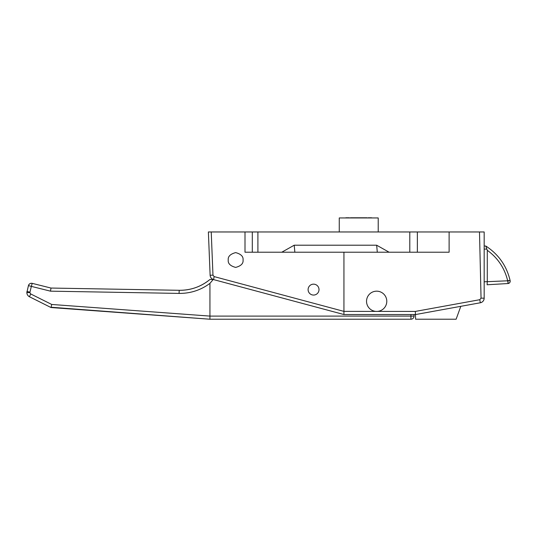 <?xml version="1.0" encoding="UTF-8"?>
<svg xmlns="http://www.w3.org/2000/svg" width="537" height="537" viewBox="0 0 537 537"><rect width="100%" height="100%" fill="white"/><g stroke="black" fill="none" stroke-linecap="round" stroke-linejoin="round"><path stroke-width="0.81" d="M339.263 231.964L339.263 217.941L378.216 217.941L378.216 231.964M228.245 260.009C227.829 256.511 230.292 254.041 235.649 252.605C241.006 254.041 243.469 256.511 243.053 260.009C243.469 263.506 241.006 265.976 235.649 267.413C230.292 265.976 227.829 263.506 228.245 260.009M211.84 278.703A4.672 4.672 0 0 0 213.223 279.482L209.94 283.368L209.94 319.22L51.008 307.533L29.434 296.746C27.79 295.833 26.931 294.437 26.85 292.564L28.441 285.624L31.347 286.382L29.85 292.564L26.85 292.564M460.8 306.325L456.121 319.22L415.611 319.22L415.329 311.426L479.776 299.706L481.051 298.176L479.494 231.964L484.173 231.964L484.173 298.176C483.998 300.633 482.716 302.163 480.333 302.774L415.611 314.541L343.935 314.541L213.578 279.596C211.497 278.898 210.343 277.454 210.121 275.266L208.383 231.964L211.229 231.964L212.967 275.145L214.122 276.589L343.942 311.386L343.942 252.215M281.777 252.215L294.216 245.208L294.853 252.215L245 252.215L245 231.964L211.229 231.964M479.494 231.964L449.113 231.964L449.113 252.215L294.853 252.215M343.942 311.386L415.329 311.426M449.113 231.964L417.356 231.964L417.356 252.215M409.791 252.215L409.791 231.964L257.901 231.964L257.901 252.215M294.216 245.208L376.659 245.208L389.103 252.215M252.303 252.215L252.303 231.964L245 231.964M252.303 231.964L257.901 231.964M409.791 231.964L417.356 231.964M208.383 231.964L210.121 275.266L212.967 275.145M376.659 245.208L377.296 252.215M343.935 314.541L343.942 311.426M213.578 279.596L214.122 276.589M479.776 299.706L480.333 302.774A4.672 4.672 0 0 0 484.173 298.176C483.998 300.633 482.716 302.163 480.333 302.774A4.672 4.672 0 0 0 484.173 298.176L481.051 298.176M29.85 292.584L30.71 293.954L29.434 296.746C27.394 295.538 26.582 293.766 26.991 291.43L29.891 292.182M209.94 279.482A46.746 46.746 0 0 1 179.224 290.295C190.749 290.356 200.992 286.751 209.94 279.482L213.223 279.482M414.054 314.541L414.054 316.098A3.115 3.115 0 0 1 410.939 319.22L209.94 319.22L209.94 316.098L410.939 316.098L410.939 314.541M179.224 290.295L51.008 288.054L179.224 290.295L179.049 293.41L50.478 291.161L31.347 286.382L32.22 283.355L51.008 288.054L50.478 291.161M51.042 307.238L209.94 319.22M410.939 319.22A3.115 3.115 0 0 0 414.054 316.098L410.939 316.098L410.939 319.22A3.115 3.115 0 0 0 414.054 316.098A3.115 3.115 0 0 1 410.939 319.22M51.008 307.533L51.733 304.466L209.94 316.098M32.106 283.328C30.28 283.133 29.058 283.898 28.441 285.624A3.115 3.115 0 0 1 31.461 283.261A3.115 3.115 0 0 0 28.441 285.624M32.22 283.355A3.115 3.115 0 0 0 31.461 283.261A3.115 3.115 0 0 1 32.22 283.355M484.173 281.818L487.287 281.636L487.287 250.296L486.871 249.101L484.173 249.101M487.287 281.636L487.113 284.764L508.002 283.536L487.113 284.764M484.173 245.986L485.837 246.053C498.578 254.343 506.68 265.889 510.143 280.69L507.613 280.482C504.498 267.95 497.725 257.888 487.287 250.296M486.871 249.101L485.73 245.986M510.15 280.71A2.336 2.336 0 0 1 508.002 283.536L508.002 283.536M487.287 281.677L510.143 280.69A2.336 2.289 167.8 0 1 508.109 283.462L507.613 280.482L508.056 282.012M509.7 280.629L510.143 280.69M508.163 282.637L508.109 283.462M372 217.941A1.557 1.557 0 0 0 371.322 217.78L368.167 217.78M350.406 217.78L367.073 217.78L350.406 217.78M345.479 217.941A1.557 1.557 0 0 1 346.157 217.78L349.312 217.78M312.01 294.84A5.451 5.451 0 0 0 318.783 291.161A5.451 5.451 0 0 0 315.105 284.382A5.451 5.451 0 0 0 308.325 288.067A5.451 5.451 0 0 0 312.01 294.84M367.301 305.164A10.129 10.129 0 0 1 372.792 291.94A10.129 10.129 0 0 1 386.022 297.431A10.129 10.129 0 0 1 380.525 310.661A10.129 10.129 0 0 1 367.301 305.164M30.71 293.954L51.733 304.466M209.94 283.368C200.757 290.148 190.46 293.497 179.049 293.41M485.837 246.053L487.408 247.074"/></g></svg>
